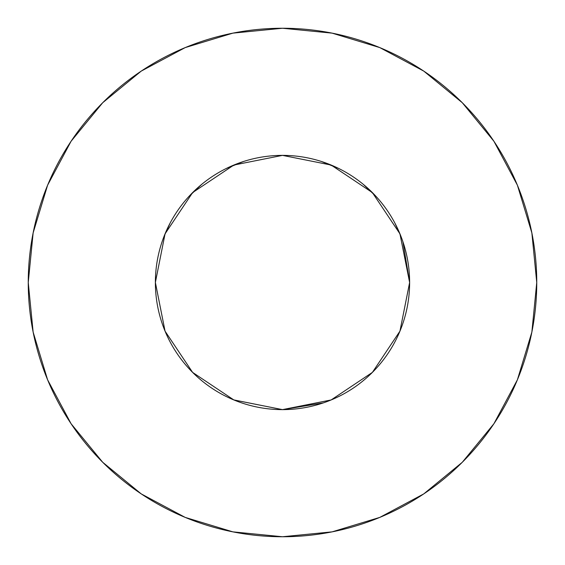 <?xml version="1.0" encoding="UTF-8"?>
<svg xmlns="http://www.w3.org/2000/svg" width="565" height="565" viewBox="0 0 565 565"><rect width="100%" height="100%" fill="white"/><g stroke="black" fill="none" stroke-linecap="round" stroke-linejoin="round"><path stroke-width="0.85" d="M331.147 165.051L282.5 155.375L233.854 165.051L192.609 192.609L165.051 233.854L155.375 282.5A127.125 127.125 0 0 1 282.5 155.375A127.125 127.125 0 0 1 409.625 282.5L399.949 233.854L372.392 192.609L331.147 165.051L282.521 155.375M536.75 282.5A254.25 254.25 0 0 0 282.5 28.25A254.25 254.25 0 0 0 28.25 282.5A254.25 254.25 0 0 1 282.5 28.25A254.25 254.25 0 0 1 536.75 282.5A254.25 254.25 0 0 1 282.5 536.75A254.25 254.25 0 0 1 28.25 282.5A254.25 254.25 0 0 0 282.5 536.75A254.25 254.25 0 0 0 536.75 282.5L531.863 232.9L517.399 185.2L493.902 141.243L462.283 102.717L423.757 71.098L379.8 47.601L332.1 33.137L282.5 28.25L232.9 33.137L185.2 47.601L141.243 71.098L102.717 102.717L71.098 141.243L47.601 185.2L33.137 232.9L28.25 282.5L33.137 332.1L47.601 379.8L71.098 423.757L102.717 462.283L141.243 493.902L185.2 517.399L232.9 531.863L282.5 536.75L332.1 531.863L379.8 517.399L423.757 493.902L462.283 462.283L493.902 423.757L517.399 379.8L531.863 332.1L536.75 282.5M409.526 287.529L409.625 282.175M331.132 399.956L372.392 372.392L399.949 331.147L409.625 282.521M280 409.604L283.249 409.625M233.719 399.893L282.479 409.625L279.696 409.597M409.625 282.938L409.625 282.239M165.178 331.45L164.994 330.998M400.055 330.878L399.738 331.655M282.133 155.375L282.839 155.375M400.38 330.087L399.533 332.142M282.994 409.625L331.147 399.949L282.5 409.625L233.854 399.949L192.609 372.392L165.051 331.147L155.375 282.422M193.209 372.992L192.008 371.784M409.625 282.309L402.902 241.693M321.301 161.428L338.852 168.54M363.253 184.303L376.382 196.782M394.645 222.61L401.044 236.573M163.956 236.573L170.355 222.61M188.618 196.782L201.747 184.303M226.148 168.54L243.699 161.428M323.307 402.902L282.521 409.625M399.949 331.147L409.625 282.5A127.125 127.125 0 0 1 282.5 409.625A127.125 127.125 0 0 1 155.375 282.5L155.643 274.124M493.902 141.243L462.283 102.717L423.821 71.148M141.243 71.098L102.717 102.717L71.148 141.179M71.098 423.757L102.717 462.283L141.179 493.852M423.757 493.902L462.283 462.283L493.852 423.821M165.051 233.854L155.375 282.479M155.375 282.5L165.051 331.147M409.625 282.5L399.949 233.854M282.5 155.375L233.854 165.051"/></g></svg>
